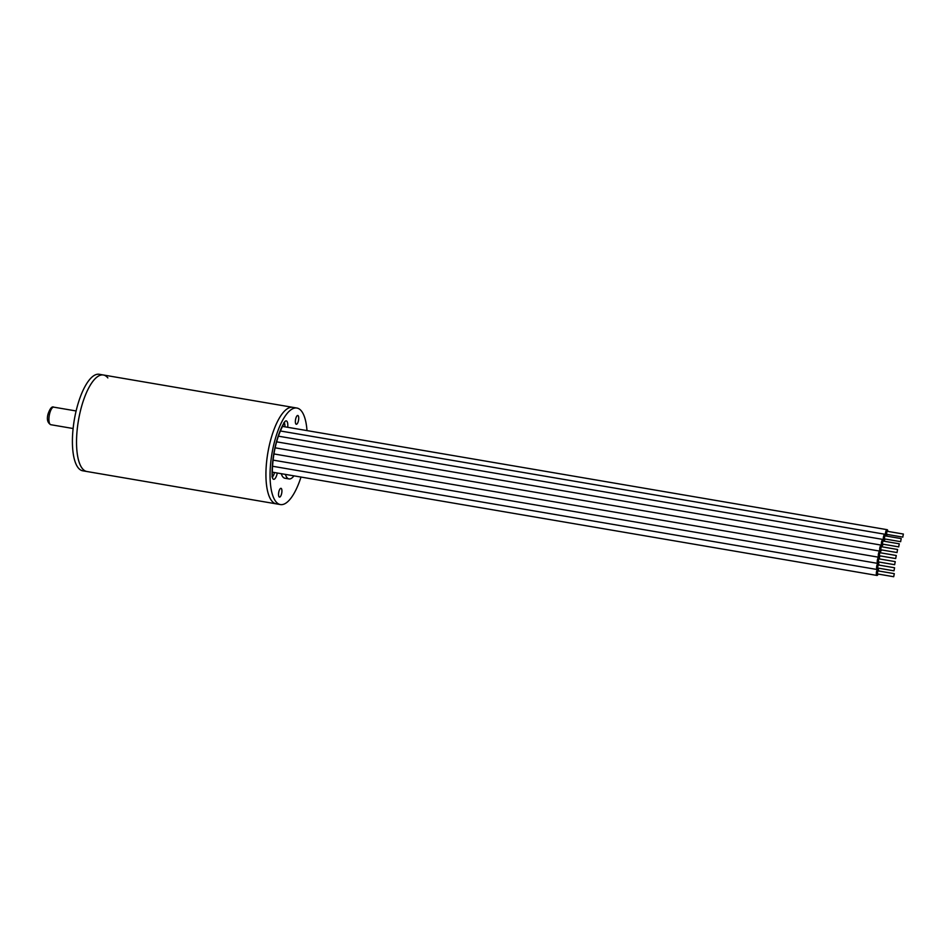 <?xml version="1.0" encoding="UTF-8"?>
<svg xmlns="http://www.w3.org/2000/svg" width="951" height="951" viewBox="0 0 951 951"><rect width="100%" height="100%" fill="white"/><g stroke="black" fill="none" stroke-linecap="round" stroke-linejoin="round"><path stroke-width="1.43" d="M306.995 430.601A48.965 16.904 99.7 0 0 296.878 408.038L292.765 407.337A48.965 16.904 99.7 0 0 268.598 448.765A48.965 16.904 99.7 0 0 273.638 502.722A48.965 16.904 -80.3 0 0 276.277 503.852A48.965 16.904 -80.3 0 1 269.442 444.818A48.965 16.904 99.7 0 1 292.765 407.337L103.362 374.991A48.965 16.904 99.7 0 0 79.195 416.407A48.965 16.904 99.7 0 0 84.235 470.376A48.965 16.904 -80.3 0 0 86.874 471.506A48.965 16.904 -80.3 0 1 80.05 412.472A48.965 16.904 99.7 0 1 103.362 374.991A48.965 16.904 99.7 0 1 107.855 377.904M894.309 573.679L893.702 576.722L894.309 573.679M877.832 570.873L877.321 573.893M878.142 574.059A3.115 1.07 -80.3 0 1 876.965 575.438A3.115 1.07 -80.3 0 1 876.798 575.367A3.115 1.07 -80.3 0 1 876.477 571.931A3.115 1.07 -80.3 0 1 878.011 569.292A3.115 1.07 -80.3 0 1 878.189 569.376A3.115 1.07 -80.3 0 1 878.676 570.992M894.582 567.783L893.976 570.814L894.582 567.783M878.106 564.965L877.595 567.997M878.415 568.151A3.115 1.07 -80.3 0 1 877.238 569.53A3.115 1.07 -80.3 0 1 877.072 569.459A3.115 1.07 -80.3 0 1 876.751 566.035A3.115 1.07 -80.3 0 1 878.284 563.396A3.115 1.07 -80.3 0 1 878.451 563.467A3.115 1.07 -80.3 0 1 878.95 565.084M895.248 561.661L894.641 564.704L895.248 561.661M878.772 558.855L878.26 561.886M879.081 562.041A3.115 1.07 -80.3 0 1 877.904 563.42A3.115 1.07 -80.3 0 1 877.737 563.349A3.115 1.07 -80.3 0 1 877.416 559.913A3.115 1.07 -80.3 0 1 878.95 557.286A3.115 1.07 -80.3 0 1 879.116 557.357A3.115 1.07 -80.3 0 1 879.616 558.974M896.282 555.527L895.676 558.558L896.282 555.527M879.818 552.709L879.295 555.741M880.127 555.895A3.115 1.07 -80.3 0 1 878.95 557.274A3.115 1.07 -80.3 0 1 878.783 557.203A3.115 1.07 -80.3 0 1 878.462 553.779A3.115 1.07 -80.3 0 1 879.996 551.14A3.115 1.07 -80.3 0 1 880.162 551.211A3.115 1.07 -80.3 0 1 880.65 552.828M880.685 549.737L881.197 546.706M896.983 552.519L897.589 549.488L896.983 552.519M882.041 546.837A3.115 1.07 99.7 0 0 881.553 545.208A3.115 1.07 99.7 0 0 881.375 545.137A3.115 1.07 99.7 0 0 879.841 547.776A3.115 1.07 99.7 0 0 880.162 551.211A3.115 1.07 99.7 0 0 880.329 551.283A3.115 1.07 99.7 0 0 881.506 549.904M884.323 538.86L884.834 535.829M900.609 541.642L901.227 538.611L900.609 541.642M885.666 535.948A3.115 1.07 99.7 0 0 885.179 534.331A3.115 1.07 99.7 0 0 885.012 534.26A3.115 1.07 99.7 0 0 883.479 536.899A3.115 1.07 99.7 0 0 883.8 540.334A3.115 1.07 99.7 0 0 883.966 540.406A3.115 1.07 99.7 0 0 885.143 539.027M902.761 537.077L903.367 534.046L902.761 537.077M886.463 534.296L886.986 531.264M887.818 531.383A3.115 1.07 99.7 0 0 887.331 529.766A3.115 1.07 99.7 0 0 887.164 529.695A3.115 1.07 99.7 0 0 885.619 532.334A3.115 1.07 99.7 0 0 885.94 535.77A3.115 1.07 99.7 0 0 886.106 535.841A3.115 1.07 99.7 0 0 887.295 534.462M882.373 544.055L882.885 541.036M898.671 546.849L899.277 543.806L898.671 546.849M883.729 541.155A3.115 1.07 99.7 0 0 883.241 539.526A3.115 1.07 99.7 0 0 883.063 539.455A3.115 1.07 99.7 0 0 881.529 542.094A3.115 1.07 99.7 0 0 881.85 545.529A3.115 1.07 99.7 0 0 882.017 545.601A3.115 1.07 99.7 0 0 883.206 544.222M300.991 477.057A48.965 16.904 -80.3 0 1 280.39 504.565L82.761 470.804A48.965 16.904 -80.3 0 1 75.925 411.771A48.965 16.904 99.7 0 1 99.249 374.278L103.362 374.991M280.39 504.565A48.965 16.904 -80.3 0 1 273.567 445.532A48.965 16.904 99.7 0 1 296.878 408.038M293.93 475.857A22.253 7.679 -80.3 0 1 289.009 478.935L284.896 478.234A22.253 7.679 -80.3 0 1 281.27 473.693M278.857 491.738A4.446 1.533 99.7 0 0 279.487 497.1A4.446 1.533 99.7 0 0 281.603 493.7A4.446 1.533 99.7 0 0 280.985 488.327A4.446 1.533 99.7 0 0 278.857 491.738M298.412 420.865A4.446 1.533 99.7 0 0 297.794 415.492A4.446 1.533 99.7 0 0 295.678 418.904A4.446 1.533 99.7 0 0 296.296 424.265A4.446 1.533 99.7 0 0 298.412 420.865M289.009 478.935A22.253 7.679 -80.3 0 1 285.395 474.394M73.12 428.521L50.795 424.705A8.904 3.079 -80.3 0 1 49.559 413.97A8.904 3.079 -80.3 0 1 53.803 407.159L76.116 410.963M277.288 473.016A7.346 2.532 -80.3 0 1 274.233 479.233A7.346 2.532 -80.3 0 1 272.105 475.262A43.615 15.061 -80.3 0 1 284.301 422.422A7.346 2.532 -80.3 0 1 287.024 421.436A7.346 2.532 -80.3 0 1 287.701 427.308M284.278 423.005A5.124 1.771 -80.3 0 1 284.872 426.821M274.47 472.528A5.124 1.771 -80.3 0 1 272.485 476.653M272.105 475.262A2.223 1.034 -1.4 0 0 272.271 474.858C272.39 454.78 276.349 437.555 284.147 423.207L284.611 422.601L283.838 422.72M284.301 422.422A2.223 1.569 31 0 1 284.147 423.207M877.749 570.838L894.225 573.643M876.965 575.438L272.248 472.148M877.226 573.905L893.702 576.722M878.023 564.93L894.499 567.747M877.238 569.53L272.462 466.24M877.5 567.997L893.976 570.814M878.688 558.819L895.164 561.625M877.904 563.42L273.02 460.106M878.165 561.886L894.641 564.704M879.734 552.674L896.199 555.491M878.95 557.274L273.9 453.936M879.996 551.14L275.101 447.814M879.211 555.741L895.676 558.558M897.589 549.488L881.113 546.67M897.066 552.555L880.59 549.749M276.598 441.835L881.375 545.137M901.227 538.611L884.751 535.793M900.692 541.678L884.228 538.872M280.307 430.969L885.012 534.26M903.367 534.046L886.891 531.229M282.399 426.393L887.164 529.695M902.844 537.113L886.368 534.296M899.277 543.806L882.801 541M898.754 546.884L882.278 544.067M278.346 436.164L883.063 539.455M50.795 424.705C47.514 422.85 46.599 419.272 48.073 413.958C50.034 408.395 51.936 406.125 53.803 407.159M271.962 476.76L272.664 477.14L272.271 474.858"/></g></svg>
